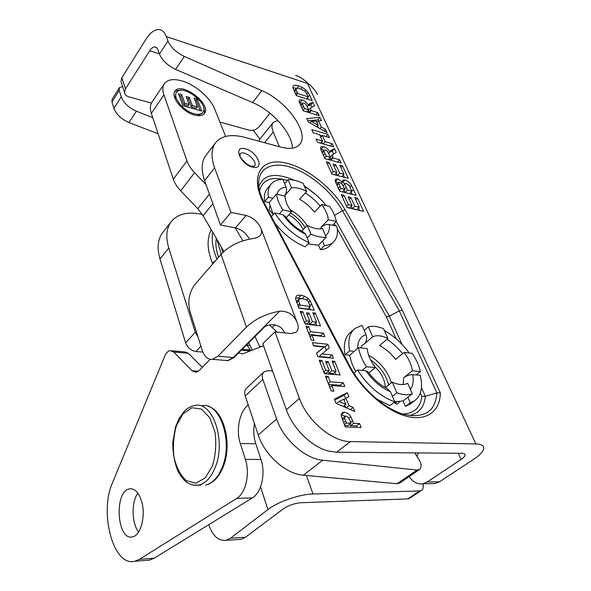 <?xml version="1.0" encoding="UTF-8"?>
<svg xmlns="http://www.w3.org/2000/svg" width="591" height="591" viewBox="0 0 591 591"><rect width="100%" height="100%" fill="white"/><g stroke="black" fill="none" stroke-linecap="round" stroke-linejoin="round"><path stroke-width="0.89" d="M302.503 103.972L304.557 108.567L308.628 109.823L307.601 107.577C306.234 104.481 304.949 102.974 303.744 103.033L302.562 103.093L302.503 103.972L300.974 105.841M304.557 108.567L303.043 110.399M308.628 109.823L306.892 111.921M308.354 105.198L308.849 104.09L312.942 102.258L314.611 105.841L310.548 107.85L311.169 110.613L317.773 112.652L319.184 115.696L303.22 110.79L300.294 104.341C299.135 101.851 298.839 100.418 299.408 100.042L302.119 99.864C304.579 100.647 306.663 102.428 308.354 105.198L307.157 106.646M317.773 112.652L316.03 114.728M311.169 110.613L309.433 112.696M308.753 112.489L308.443 110.384L310.548 107.85M311.908 107.06L310.859 104.784L307.675 106.018M312.942 102.258L310.859 104.784M302.26 103.462L299.445 102.258M324.016 151.163L326.225 156.113L330.369 157.243L329.261 154.82C327.791 151.488 326.446 149.9 325.235 150.048L324.09 150.136L324.016 151.163L322.383 153.01M326.225 156.113L324.614 157.923M330.369 157.243L328.293 159.563M329.948 152.138L330.546 150.735L334.484 148.607L336.264 152.448L332.319 154.842L332.644 157.28L332.955 157.945L339.67 159.777L341.192 163.05L324.947 158.654L321.8 151.717C320.492 148.917 320.182 147.314 320.861 146.908L323.499 146.649C326.003 147.358 328.16 149.191 329.948 152.138L328.677 153.579M339.67 159.777L337.594 162.074M332.955 157.945L330.879 160.257M330.583 160.176L329.83 157.849M333.59 153.97L332.26 151.097L329.837 152.271M334.484 148.607L332.26 151.097M323.868 150.387L320.743 149.05M344.383 177.33L343.319 175.039M342.485 165.835L348.298 178.342L331.972 174.123L326.372 161.786L329.157 162.532L333.228 171.471L336.87 172.424L333.065 164.121L335.821 164.859L339.633 173.141L344.021 174.286L339.766 165.103L342.485 165.835L340.904 167.563M344.021 174.286L341.82 176.672M339.633 173.141L337.431 175.534M337.276 175.497L336.198 173.156M335.821 164.859L334.218 166.625M336.87 172.424L334.676 174.825M333.228 171.471L331.588 173.281M329.157 162.532L327.532 164.342M338.754 183.594L340.948 188.499L344.76 189.445L342.529 184.68L339.788 182.324L338.769 182.412L338.754 183.594L337.084 185.389M344.76 189.445L342.418 191.935L339.759 191.285L336.648 184.429C335.186 181.444 334.861 179.701 335.688 179.213L337.808 178.881L342.44 182.154L341.421 183.254M340.948 188.499L339.3 190.265M351.844 191.196L349.192 185.655L346.37 183.432L345.225 183.542C344.686 183.498 345.011 184.761 346.2 187.332L347.486 190.117L345.144 192.6L349.503 193.663L351.844 191.196L347.486 190.117M344.043 190.206L345.144 192.6M342.44 182.154L342.765 180.24L344.922 179.982C347.538 180.757 349.724 182.56 351.482 185.397L356.181 195.303L339.759 191.292M352.243 194.343L351.135 191.942M345.144 183.624L342.226 182.383M338.333 182.885L335.422 181.371M359.683 210.44L358.53 207.943M357.54 198.229L363.642 211.356L347.139 207.537L341.258 194.579L344.073 195.259L348.35 204.649L352.029 205.505L348.033 196.788L350.818 197.46L354.822 206.163L359.254 207.197L354.792 197.564L357.54 198.229L355.893 199.935M359.254 207.197L356.861 209.657L352.428 208.63L351.335 206.229M354.822 206.163L352.428 208.63M350.818 197.46L349.148 199.219M352.029 205.505L349.643 207.988L347.072 207.389M348.35 204.649L346.636 206.429M344.073 195.259L342.381 197.054M345.838 404.392L343.792 399.221L338.961 401.503L345.838 404.392L343.282 406.482M338.961 401.503L336.508 403.527M347.227 392.653L348.86 396.738L345.964 398.157L348.956 405.685L353.137 407.435L354.763 411.499L336.013 403.306L334.417 399.213L347.227 392.653L344.265 395.106L334.728 400.004M353.137 407.435L350.441 409.615M348.956 405.685L346.333 407.82M345.735 407.554L344.812 405.227M345.964 398.157L344.006 399.767M345.595 398.46L344.265 395.106M346.407 423.075L350.951 423.237L350.101 421.088C348.683 417.519 347.301 415.901 345.964 416.241L345.055 416.463L344.671 418.354L346.407 423.075L344.361 424.7M350.951 423.237L347.892 425.653L344.686 425.542M357.067 427.323L356.521 425.934L350.581 425.742L349.916 424.057M350.795 416.736L353.64 423.333L359.579 423.54L361.145 427.448L345.233 426.946L341.177 415.931L342.115 412.747L344.339 412.23C347.36 412.762 349.51 414.269 350.795 416.736L348.838 418.295M359.579 423.54L356.521 425.934M353.64 423.333L350.581 425.742M345.358 416.315L341.118 414.668M340.734 386.211L340.35 385.251L328.655 384.438M343.275 382.776L344.76 386.492L331.728 385.598L333.9 391.139L331.204 390.969L325.434 376.179L328.116 376.378L330.258 381.845L343.275 382.776L340.35 385.251M330.258 381.845L328.3 383.522M328.116 376.378L326.173 378.07M331.728 385.598L329.763 387.275M336.146 374.679L335.082 371.99M334.691 361.308L340.165 374.99L324.489 373.763L319.214 360.244L321.888 360.48L325.722 370.276L329.217 370.557L325.641 361.47L328.278 361.707L331.869 370.779L336.08 371.118L332.083 361.071L334.691 361.308L332.829 362.948M336.08 371.118L333.191 373.615L328.98 373.283L328.249 371.407M331.869 370.779L328.98 373.283M328.278 361.707L326.387 363.376M329.217 370.557L326.335 373.076L324.156 372.906M325.722 370.276L323.794 371.968M321.888 360.48L319.975 362.187M329.46 357.858L329.298 357.444L319.133 356.491L321.962 353.95L332.135 354.925L333.457 358.235L317.869 356.779L316.495 353.263L324.112 347.013L313.644 345.942L312.351 342.64L327.879 344.272L329.29 347.804L321.962 353.95M332.135 354.925L329.298 357.444M326.424 350.204L325.072 346.806L313.518 345.624M327.879 344.272L325.072 346.806M324.112 347.013L316.569 353.448M320.861 336.213L320.669 335.732L309.152 334.447M323.44 333.184L324.836 336.656L311.996 335.223L314.028 340.416L311.368 340.128L305.968 326.284L308.613 326.594L310.622 331.714L323.44 333.184L320.669 335.732M310.622 331.714L308.768 333.45M308.613 326.594L306.773 328.337M311.996 335.223L310.135 336.959M316.569 325.405L315.624 323.033M315.395 313.06L320.521 325.885L305.089 324.023L300.154 311.361L302.784 311.708L306.374 320.876L309.817 321.305L306.456 312.787L309.063 313.127L312.425 321.63L316.577 322.139L312.824 312.72L315.395 313.06L313.629 314.744M316.577 322.139L313.843 324.718L309.691 324.215L308.894 322.176M312.425 321.63L309.691 324.215M309.063 313.127L307.268 314.848M309.817 321.305L307.084 323.898L304.941 323.639M306.374 320.876L304.542 322.627M302.784 311.708L300.974 313.459M298.677 300.849L300.206 305.133L310.356 306.515L308.399 301.964C307.748 300.354 305.776 299.268 302.489 298.706L299.046 299.076L298.677 300.849L296.778 302.718M310.356 306.515L307.667 309.115L298.81 307.933M296.387 301.705L299.046 299.076M300.206 305.133L298.411 306.892M314.264 310.223L298.906 308.17L295.544 298.824L296.401 296.069C297.251 295.212 298.876 294.961 301.284 295.301L304.727 296.268L308.11 298.418L310.238 300.922L314.264 310.223M310.327 309.699L309.418 307.423M301.307 298.581L295.522 297.879M332.194 143.687L333.679 146.878L317.53 142.305L316.067 139.084L322.464 140.909L319.605 134.667L313.223 132.812L311.775 129.636L327.857 134.342L329.313 137.489L322.331 135.457L325.198 141.692L332.194 143.687L330.236 145.903M325.198 141.692L323.24 143.923M322.804 143.798L321.822 141.648M322.331 135.457L320.787 137.245M327.857 134.342L325.966 136.514M322.043 135.797L319.827 135.154M322.464 140.909L320.514 143.148M318.209 125.277L316.274 121.066L311.302 121.399L318.209 125.277L316.879 126.836M311.302 121.399L310.031 122.913M319.945 117.328L321.497 120.66L318.512 120.889L321.341 127.021L325.545 129.37L327.082 132.679L308.266 121.894L306.759 118.577L319.945 117.328L317.818 119.84L307.778 120.823M325.545 129.37L324.141 130.995M321.341 127.021L319.982 128.609M318.32 127.663L317.574 126.023M318.512 120.889L317.012 122.662M318.379 121.052L317.818 119.84M296.121 89.751L297.687 93.496L308.177 96.858L306.168 92.802C305.503 91.376 303.471 90.076 300.065 88.894C297.79 88.17 296.512 88.074 296.246 88.613L296.121 89.751L294.554 91.694M309.618 95.099L312.211 100.677L296.335 95.624L292.885 87.438L293.225 85.85C293.934 84.919 295.803 84.934 298.832 85.917L302.385 87.453L305.879 89.921L308.074 92.381L309.618 95.099L306.53 98.867M297.687 93.496L296.209 95.336M308.399 99.465L307.549 97.626M296.564 88.399L292.944 87.734M159.444 54.091L167.94 40.956C170.806 47.324 176.251 52.481 184.281 56.426L175.586 69.376C167.615 65.542 162.23 60.445 159.444 54.091L157.923 49.821C157.191 47.871 156.09 46.896 154.62 46.918L156.371 47.479M249.468 239.119C246.211 233.231 241.542 229.485 235.462 227.875L246.107 215.479L230.992 212.376L214.622 167.866C210.736 156.733 211.201 148.164 216.025 142.165C222.09 135.561 231.65 133.958 244.711 137.356L281.072 147.174C289.605 149.338 295.699 148.526 299.349 144.751C310.46 134.061 287.093 101.091 261.813 90.637L184.281 56.426M246.107 215.479C252.845 217.429 257.75 221.647 260.823 228.133C262.012 231.244 261.761 233.74 260.055 235.617C258.37 237.205 255.837 238.21 252.446 238.624C239.296 240.81 228.835 246.07 221.049 254.396L194.735 284.722C189.127 292.412 187.524 301.262 189.918 311.272L202.233 350.337C204.442 356.742 207.884 359.727 212.561 359.298L217.931 356.24L233.275 357.562L227.853 360.569L224.462 360.288M284.53 332.903C281.382 323.358 267.472 322.383 262.522 329.01L233.844 357.629L233.275 357.562L279.735 311.169C288.12 310.977 293.956 314.818 297.243 322.708C298.765 326.904 298.418 330.074 296.202 332.208L290.75 333.59L274.933 331.839L262.803 343.711L286.369 409.748L299.423 398.4L274.933 331.839M299.423 398.4C307.098 420.629 332.282 441.876 350.419 441.595L336.626 452.211L328.84 451.155C311.893 447.18 292.774 428.527 286.369 409.748M409.245 476.545C412.865 482.079 417.409 484.494 422.868 483.793L427.219 482.005L439.527 481.761L473.509 459.414C479.958 455.114 483.372 451.391 483.763 448.251C483.844 445.525 481.214 444.085 475.888 443.915L350.419 441.595M167.94 40.956L166.337 36.59C164.512 31.862 161.816 29.52 158.24 29.55C153.963 29.875 149.826 33.17 145.829 39.42L121.879 77.724L125.462 88.923L124.553 92.573C124.923 94.656 126.311 96.067 128.72 96.806L151.407 103.085M464.592 453.962L465.087 455.04C465.117 453.925 464.024 453.341 461.807 453.297L336.626 452.211M292.331 148.164C292.7 133.788 272.54 110.783 252.645 102.553L175.586 69.376M396.827 401.88L395.364 403.306M394.012 402.493L397.041 404.303L399.664 401.732M269.865 206.289L269.127 209.687L272.968 214.082M440.288 392.838C440.265 411.321 426.525 421.767 405.906 416.108C385.339 410.546 360.835 388.878 348.594 365.334L263.512 202.905C250.104 177.389 260.018 159.156 281.833 162.274C303.493 165.029 331.965 186.608 345.114 209.783L402.227 310.039L440.288 392.838L436.845 392.86L425.321 396.317C424.375 407.096 419.019 413.478 409.267 415.488M402.227 310.039L399.324 310.851L389.314 316.133L402.013 344.42M402.951 414.032C414.202 413.441 420.504 407.524 421.863 396.28L425.321 396.317L421.464 387.726M396.214 338.887L386.411 316.946L389.314 316.133L336.272 221.522M279.735 311.169C266.009 313.74 254.92 319.051 246.484 327.096L217.931 356.24M233.844 357.629L228.178 360.65L224.986 360.333M465.087 455.04C464.947 456.274 463.617 457.744 461.091 459.451L427.219 482.005M439.527 481.761L435.175 483.527L431.718 483.601M219.667 121.997L249.395 130.234C253.118 130.892 256.398 129.71 259.213 126.688L269.939 113.191M121.473 82.88L120.992 81.381L121.879 77.724M159.356 53.84L149.708 50.782L125.462 88.923M149.708 50.782C151.303 48.336 152.943 47.044 154.62 46.918M214.622 167.866L204.619 180.661C200.866 169.573 201.428 160.981 206.303 154.901L215.227 143.199M235.462 227.875L220.428 224.972L230.992 212.376M204.619 180.661L220.428 224.972M475.888 443.915L307.46 83.479L307.763 83.168C312.565 87.143 315.823 90.94 317.515 94.567M295.626 75.36C299.157 76.32 303.198 78.921 307.763 83.168M208.778 524.668C212.664 535.985 218.441 541.193 226.102 540.307L230.512 538.179L245.501 537.234L283.281 508.873C288.571 505.349 294.495 503.296 301.07 502.719L407.664 498.907L409.452 498.398L421.472 490.456C423.222 489.222 423.658 487.006 422.779 483.807M245.501 537.234L241.062 539.339L237.996 539.539M306.434 475.482L313.001 493.987C299.829 494.165 277.748 501.811 267.922 509.582L230.512 538.179M313.001 493.987L419.684 490.958L421.472 490.456M202.868 352.088L195.902 351.475C191.004 350.566 187.576 347.678 185.611 342.802L159.976 258.976C156.726 247.599 157.812 238.579 163.242 231.916L170.91 222.09M158.144 133.788L128.927 122.536C121.303 119.19 116.301 114.447 113.908 108.308L111.958 101.925L112.172 99.155L119.33 87.771M259.885 139.077L253.317 130.249M122.618 86.478L119.412 87.645L119.219 90.408L121.229 96.806C123.682 102.967 128.742 107.761 136.418 111.189L152.744 117.631M202.321 214.437L200.164 214.008C187.643 211.652 178.186 213.964 171.804 220.953C166.411 227.565 165.399 236.585 168.767 248.013L195.266 332.312L198 336.892M247.193 345.159L250.045 345.432M259.589 346.363L261.414 346.54M290.447 213.011C296.616 216.801 301.499 221.662 305.096 227.601M307.047 225.518C302.718 218.818 297.044 213.521 290.018 209.628M288.748 214.888C295.249 218.507 300.065 223.413 303.205 229.618M284.611 183.646L288.083 179.664L291.54 187.916L284.567 195.828C286.554 193.028 287.041 190.117 286.044 187.088L282.86 179.428C277.969 179.42 274.187 180.816 271.513 183.609C268.587 186.808 267.553 191.336 268.403 197.195L272.931 198.214L269.149 202.558L264.628 201.561L268.403 197.195M291.54 187.916C295.788 187.148 300.819 188.337 306.618 191.491L303.117 183.328C297.583 180.75 292.575 179.531 288.083 179.664M321.622 204.508C325.752 209.96 327.968 215.035 328.271 219.734L336.316 221.477C335.407 216.675 333.176 211.63 329.63 206.34L321.622 204.508L314.501 212.162C310.319 206.791 305.355 202.499 299.607 199.27L306.618 191.491M336.316 221.477L332.659 225.267L329.313 224.558C326.365 224.159 323.595 225.09 321.009 227.35L328.271 219.734M332.659 225.267L336.774 226.139C338.251 233.098 337.136 238.402 333.442 242.051C331.211 244.12 328.227 245.302 324.466 245.605L322.531 241.062L326.254 237.22L322.509 228.495C318.372 229.552 313.274 228.488 307.224 225.326L310.925 234.147L307.217 238.047L305.68 234.354L303.131 231.894C296.276 228.178 290.351 223.036 285.364 216.469L282.912 214.696L274.697 212.952C283.569 226.567 295.042 236.466 309.13 242.65L307.217 238.047M301.772 231.147L307.224 225.326M279.255 213.92L282.845 209.901L291.555 211.785L286.258 217.643M291.555 211.785C287.315 206.052 285.165 200.844 285.113 196.153L276.455 194.173L272.931 198.214M326.195 205.55C320.012 197.808 312.772 191.454 304.468 186.475M309.13 242.65L305.126 246.831C293.572 241.948 283.458 234.021 274.808 223.051M274.697 212.952L271.439 216.631M324.466 245.605L320.448 249.72C324.2 249.395 327.2 248.198 329.438 246.122L330.11 245.435M320.448 249.72L318.534 245.176L322.531 241.062M270.892 184.326L267.797 187.953C264.857 191.166 263.8 195.702 264.628 201.561M273.241 214.599L269.149 202.558M318.534 245.176L307.874 243.965M326.254 237.22C321.844 237.7 316.739 236.673 310.925 234.147M282.845 209.901C279.218 204.264 277.083 199.027 276.455 194.173M370.55 359.838C380.079 366.464 386.108 374.834 388.642 384.948M391.294 382.828C390.008 378.07 387.652 373.379 384.224 368.762C379.71 362.83 374.531 358.353 368.681 355.331M374.347 366.25C381.49 373.039 385.125 380.131 385.266 387.519M362.128 370.402L357.511 370.01C367.765 385.945 380.198 396.561 394.81 401.88L390.488 391.796L386.691 388.265C379.939 384.911 373.763 379.503 368.171 372.027L365.836 370.712L362.128 370.402L366.457 366.767L375.285 367.543L368.821 372.914M375.285 367.543C370.461 360.938 367.772 354.615 367.218 348.564L358.442 347.648L349.665 355.272L345.07 354.822L349.613 350.862L354.208 351.327M364.233 330.435L368.37 326.779L372.67 336.744L364.337 343.977C366.701 341.31 367.262 338.178 366.006 334.58L362.047 325.338L354.785 328.574C349.414 333.154 347.685 340.586 349.613 350.862M372.67 336.744C376.785 334.957 381.867 335.548 387.918 338.517L383.581 328.685C377.856 326.402 372.788 325.767 368.37 326.779M404.104 352.435C408.773 358.678 411.513 364.802 412.341 370.808L420.43 371.517C418.989 365.497 416.241 359.424 412.171 353.285L404.104 352.435L395.615 359.417C390.924 353.3 385.568 348.705 379.562 345.632L387.918 338.517M410.272 402.759L405.448 406.431L403.062 400.934L407.856 397.248L410.272 402.759L414.697 400.661C421.294 395.534 423.134 387.083 420.208 375.3L412.703 374.664C409.703 374.605 406.689 375.617 403.668 377.701L412.341 370.808M407.856 397.248L412.326 393.805L407.657 383.234C403.705 385.391 398.57 385 392.247 382.067L396.871 392.786L392.417 396.288M385.362 387.57L392.247 382.067M384.409 330.568C393.776 335.873 402.02 343.341 409.149 352.967M405.448 406.431L410.893 403.557M353.846 329.409L350.352 332.534C344.959 337.136 343.201 344.568 345.07 354.822M394.81 401.88L389.994 405.611L376.925 399.191M357.511 370.01L353.876 373.084M403.062 400.934L394.751 401.74M355.782 371.473C352.613 365.859 350.574 360.458 349.665 355.272M366.457 366.767C362.253 360.17 359.579 353.795 358.442 347.648M420.43 371.517L416.071 374.953M412.326 393.805C408.041 395.276 402.892 394.943 396.871 392.786M200.098 110.576L196.249 100.263L194.757 99.835M197.217 98.904L201.76 111.049L182.833 105.715L178.519 93.747L181.74 94.678L184.887 103.351L189.105 104.548L186.158 96.496L189.342 97.419L192.304 105.457L197.387 106.905L194.077 97.995L197.217 98.904L196.249 100.263M197.387 106.905L196.411 108.264L191.329 106.831L188.381 98.793L186.837 98.342M192.304 105.457L191.329 106.831M189.342 97.419L188.381 98.793M189.105 104.548L188.137 105.922L183.919 104.733L180.78 96.06L179.191 95.602M184.887 103.351L183.919 104.733M181.74 94.678L180.78 96.06M175.099 98.793L175.697 93.688L176.48 92.551M202.011 113.502L197.512 115.651M194.084 113.716C198.236 114.794 201.147 114.351 202.816 112.401C209.975 104.489 182.553 83.316 176.657 92.299C172.217 97.205 183.513 111.145 194.084 113.716M174.567 92.026C175.941 90.689 177.994 90.127 180.72 90.342M203.57 107.584C204.582 110.185 204.678 112.356 203.873 114.1M194.587 115.082C182.767 112.224 170.127 96.621 175.084 91.14C181.688 81.093 212.339 104.77 204.316 113.612C202.454 115.784 199.211 116.272 194.587 115.082M279.44 146.731L273.234 132.074C271.498 127.811 271.528 124.583 273.315 122.403L277.792 120.409M206.023 184.614L194.594 172.668C190.923 168.79 188.381 164.874 186.97 160.915L163.914 94.819C162.311 90.068 162.503 86.293 164.483 83.486C167.837 79.408 173.702 78.566 182.087 80.96C195.444 84.845 210.669 98.091 214.814 109.387L225.644 136.41M242.945 240.818L235.225 227.831M223.923 251.47L203.127 215.752L212.856 203.755M209.428 194.144L197.786 208.719L203.127 215.752M197.786 208.719L180.713 190.819L194.594 172.668M186.97 160.915L173.303 179.191C174.648 183.129 177.123 187 180.713 190.819M173.303 179.191L151.333 113.398L163.914 94.819M164.15 83.974L152.064 102.014C150.055 104.873 149.811 108.67 151.333 113.398M273.079 122.699L260.04 138.892L258.851 141.175M414.749 452.891L419.108 459.828C421.642 464.334 421.76 467.57 419.462 469.55L417.054 470.03L322.701 460.204C305.192 458.845 283.311 439.312 276.625 418.989L262.862 379.496C261.776 376.112 262.153 373.556 263.985 371.828L268.144 370.646L272.532 370.985M263.689 372.108L246.484 388.317C244.63 390.06 244.216 392.601 245.235 395.948L258.245 434.954C264.546 455.011 285.926 474.078 303.316 475.201L397.093 483.711L399.73 483.061M269.437 324.969L277.009 332.068M212.738 263.97L213.344 262.286L215.604 260.668M141.936 502.468C145.807 516.682 140.525 535.712 132.517 536.864C116.722 541.09 113.915 490.87 129.562 488.868C135.036 488.284 139.166 492.82 141.936 502.468M137.858 493.13C131.232 502.099 131.579 523.331 138.612 531.981M248.205 404.857L247.489 405.515C239.274 412.777 235.942 430.521 240.286 443.509L245.391 459.414C250.215 473.524 245.804 493.219 236.755 498.383L139.491 559.293L134.955 561.214C113.117 567.301 98.926 512.301 112.637 482.396L164.763 356.137C166.16 352.893 167.955 351.054 170.142 350.633L173.747 352.022L191.979 370.742L196.079 372.286L199.366 370.417L210.211 359.284M145.755 560.394L149.589 560.105L154.177 558.2L252.35 497.91C261.466 492.805 265.869 473.369 260.963 459.443L255.777 443.745C253.724 437.281 253.273 430.543 254.433 423.518M202.351 367.358L188.307 353.278L184.651 351.896L171.848 350.781M250.776 350.699L250.444 349.998L242.251 349.237M250.444 349.998L246.683 344.812M250.178 350.936L241.364 350.116M238.513 352.967L242.31 353.869L243.536 353.536L263.52 345.72M303.471 106.181L301.964 108.02M310.881 109.992L308.79 112.504M310.718 103.093L308.628 105.626M302.119 99.864L300.036 102.42M325.057 153.542L323.454 155.359M332.644 157.28L330.399 159.784M332.26 149.671L330.037 152.175M323.499 146.649L321.282 149.176M340.047 186.52L338.399 188.285M346.2 187.332L344.583 189.061M353.499 189.526L351.157 191.994M351.482 185.397L349.916 187.052M344.922 179.982L342.61 182.464M337.808 178.881L335.496 181.393M344.671 418.354L342.551 420.053M345.661 421.169L343.615 422.801M352.628 420.777L350.611 422.366M344.339 412.23L341.317 414.668M299.615 303.611L297.82 305.377M311.738 303.914L309.994 305.613M310.238 300.922L308.665 302.452M308.11 298.418L306.507 299.992M304.727 296.268L302.282 298.677M301.284 295.301L298.632 297.93M297.081 92.152L295.596 93.991M308.074 92.381L306.81 93.925M305.879 89.921L304.801 91.25M302.385 87.453L300.974 89.204M298.832 85.917L296.918 88.303M297.243 322.708L260.823 228.133M307.46 83.479L166.337 36.59M252.66 167.187C239.968 164.099 232.714 145.305 245.354 148.762C257.683 151.857 265.189 170.282 252.66 167.187M254.359 166.241C258.843 161.868 243.787 149.006 240.005 153.992L240.109 156.098C239.126 156.179 246.233 165.391 251.315 166.145L254.359 166.241M348.594 365.334L349.636 365.792C361.382 388.775 386.167 410.198 405.256 414.683C425.084 418.28 435.611 411.004 436.845 392.86L399.324 310.851L342.418 210.618C331.617 191.617 309.965 173.385 290.75 167.29C271.55 161.121 257.137 168.501 258.762 186.017C259.294 191.181 261.185 196.929 264.428 203.26M263.512 202.905L264.679 203.732L349.466 365.467M345.114 209.783L342.418 210.618L334.528 215.42M421.863 396.28L420.371 392.949M258.119 188.765C262.145 174.53 274.327 171.722 294.68 180.351M304.099 185.618L316.436 195.237M287.381 180.469C271.853 175.933 262.589 179.361 259.589 190.753M386.411 316.946L337.254 228.968M335.525 225.873L334.262 223.612M246.484 327.096L221.049 254.396M461.091 459.451L458.284 453.267M261.813 90.637L252.645 102.553M267.922 509.582L260.55 486.881M419.684 490.958L407.664 498.907M200.918 346.163L195.902 351.475M195.266 332.312L185.611 342.802M168.767 248.013L159.976 258.976M136.418 111.189L128.927 122.536M121.229 96.806L113.908 108.308M119.219 90.408L111.958 101.925M284.138 195.931L284.567 195.828M321.009 227.35L320.979 228.806M286.044 187.088C281.205 187.62 278.169 190.014 276.928 194.276M320.174 206.067C315.853 200.859 310.888 196.5 305.274 192.984M325.552 235.58C328.677 233.223 329.926 229.544 329.313 224.558M282.912 214.696C289.036 223.332 296.623 229.877 305.68 234.354M362.172 345.417L364.337 343.977M403.668 377.701L403.151 384.571M365.836 370.712C372.832 380.707 381.047 387.733 390.488 391.796M366.006 334.58C360.466 336.478 357.673 341.066 357.621 348.358M402.552 353.714C397.942 347.818 392.727 343.046 386.913 339.382M410.383 389.395C413.065 385.76 413.84 380.855 412.703 374.664M264.576 142.719L273.234 132.074M276.625 418.989L258.245 434.954M303.316 475.201L322.701 460.204M397.093 483.711L417.054 470.03M275.066 324.732L272.333 327.436M245.235 395.948L262.862 379.496M212.472 465.937L205.217 477.971L195.857 483.172L186.379 480.727C180.624 475.437 176.495 467.629 173.99 457.294C172.742 446.286 173.562 435.707 176.45 425.55L183.077 413.7L191.972 407.768L201.501 409.098L209.775 417.741L215.013 432.184C216.513 443.885 215.671 455.136 212.472 465.937M215.316 467.141C226.486 440.169 212.287 400.602 194.653 405.529C190.996 406.231 187.598 408.078 184.466 411.07L179.036 418.554L175.483 427.13L172.801 442.423C172.794 453.208 174.567 462.945 178.127 471.633C181.053 476.568 183.661 479.929 185.958 481.717C189.903 484.583 194.121 485.728 198.628 485.145C205.594 483.482 211.157 477.484 215.316 467.141M192.947 485.078L200.674 485.108M201.494 405.832C219.209 400.949 233.519 440.295 222.334 467.112C218.16 477.395 212.575 483.364 205.579 485.019C213.144 483.335 219.047 477.218 223.28 466.654C232.603 443.767 223.76 409.925 208.054 406.349M154.177 558.2L139.491 559.293M188.307 353.278L173.747 352.022M198.473 371.214L191.979 370.742M248.442 405.559L247.489 405.515M255.777 443.745L240.286 443.509M260.963 459.443L245.391 459.414M252.35 497.91L236.755 498.383M300.738 105.316L302.562 103.093M322.102 152.389L324.09 150.136M332.268 154.901L330.303 157.095M336.73 184.614L338.769 182.412M343.09 185.825L345.225 183.542M342.093 418.842L344.981 416.522M294.274 91.073L296.246 88.613M212.561 359.298L228.126 360.665M422.868 483.793L435.175 483.527M120.992 81.381L124.553 92.573M226.102 540.307L241.062 539.339M333.442 242.051L329.438 246.122M360.665 347.877L362.076 345.506M414.697 400.661L409.881 404.325M396.76 401.88L395.113 403.151M201.827 113.753L202.816 112.401M399.509 483.209L419.462 469.55M416.869 456.267L418.406 452.92M259.937 347.116L255.024 336.493M252.202 350.145L248.796 342.706M212.76 263.948L212.708 263.83C207.109 250.407 206.614 239.008 211.216 229.64M218.574 257.248C216.055 250.052 215.301 243.78 216.328 238.417M222.866 252.468L221.086 246.587M216.845 239.303L221.263 254.152M212.76 232.293C212.317 233.593 212.162 236.526 212.302 241.076C212.708 246.816 214.267 252.815 216.986 259.08M131.771 488.823L129.562 488.868M149.589 560.105L134.955 561.214"/></g></svg>
